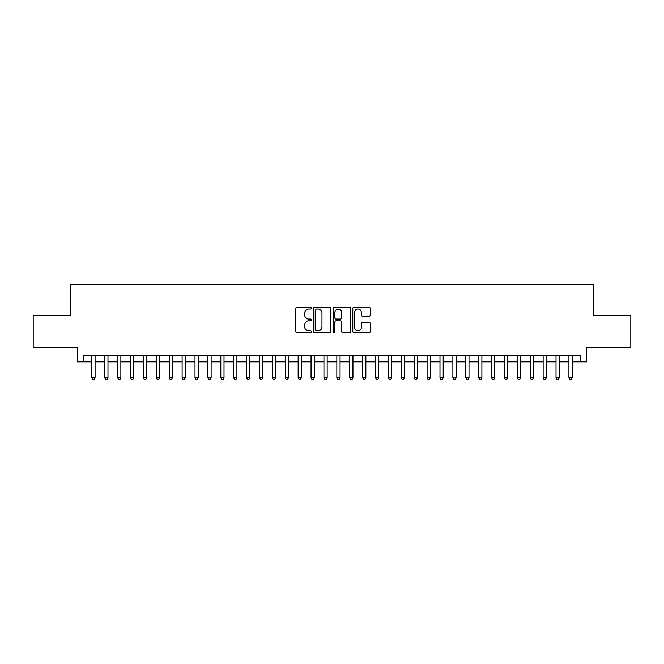 <?xml version="1.0" encoding="UTF-8"?>
<svg xmlns="http://www.w3.org/2000/svg" width="664" height="664" viewBox="0 0 664 664"><rect width="100%" height="100%" fill="white"/><g stroke="black" fill="none" stroke-linecap="round" stroke-linejoin="round"><path stroke-width="1" d="M311.374 308.179A0.888 0.888 0 0 0 310.486 307.291L297.04 307.291A1.262 1.262 0 0 0 295.771 308.553L295.771 331.336A1.262 1.262 0 0 0 297.04 332.598L310.486 332.598A0.888 0.888 0 0 0 311.374 331.718A0.888 0.888 0 0 0 310.486 330.83L308.743 330.83A4.05 4.05 0 0 1 304.693 326.779L304.693 324.879A4.05 4.05 0 0 1 308.743 320.828L310.486 320.828A0.888 0.888 0 0 0 311.374 319.948A0.888 0.888 0 0 0 310.486 319.06L308.743 319.06A4.05 4.05 0 0 1 304.693 315.01L304.693 313.109A4.05 4.05 0 0 1 308.743 309.059L310.486 309.059A0.888 0.888 0 0 0 311.374 308.179M368.985 316.213A1.262 1.262 0 0 0 370.255 314.943L370.255 308.553A1.262 1.262 0 0 0 368.985 307.291L354.053 307.291A1.262 1.262 0 0 0 352.783 308.553L352.783 331.336A1.262 1.262 0 0 0 354.053 332.598L368.985 332.598A1.262 1.262 0 0 0 370.255 331.336L370.255 323.617A1.262 1.262 0 0 0 368.985 322.347L362.594 322.347A1.262 1.262 0 0 0 361.332 323.617L361.332 327.443A3.386 3.386 0 0 1 357.946 330.83A3.386 3.386 0 0 1 354.559 327.443L354.559 312.445A3.386 3.386 0 0 1 357.946 309.059A3.386 3.386 0 0 1 361.332 312.445L361.332 314.943A1.262 1.262 0 0 0 362.594 316.213L368.985 316.213M83.805 361.847L83.805 355.398L580.195 355.398L580.195 361.847L586.644 361.847L586.644 347.662L630.8 347.662L630.8 315.433L593.732 315.433L593.732 284.491L70.268 284.491L70.268 315.433L33.2 315.433L33.2 347.662L77.356 347.662L77.356 361.847L91.864 361.847M330.896 308.553A1.262 1.262 0 0 0 329.626 307.291L314.694 307.291A1.262 1.262 0 0 0 313.425 308.553L313.425 331.336A1.262 1.262 0 0 0 314.694 332.598L329.626 332.598A1.262 1.262 0 0 0 330.896 331.336L330.896 308.553M334.374 307.291L349.305 307.291A1.262 1.262 0 0 1 350.575 308.553L350.575 331.336A1.262 1.262 0 0 1 349.305 332.598L342.914 332.598A1.262 1.262 0 0 1 341.653 331.336L341.653 322.098A1.262 1.262 0 0 0 340.383 320.828L336.142 320.828A1.262 1.262 0 0 0 334.88 322.098L334.88 331.718A0.888 0.888 0 0 1 333.992 332.598A0.888 0.888 0 0 1 333.104 331.718L333.104 308.553A1.262 1.262 0 0 1 334.374 307.291M95.085 361.847L104.754 361.847M107.983 361.847L117.652 361.847M120.873 361.847L130.542 361.847M133.771 361.847L143.441 361.847M146.661 361.847L156.331 361.847M159.551 361.847L169.22 361.847M172.449 361.847L182.119 361.847M185.339 361.847L195.008 361.847M198.229 361.847L207.907 361.847M211.127 361.847L220.797 361.847M224.017 361.847L233.686 361.847M236.915 361.847L246.585 361.847M249.805 361.847L259.475 361.847M262.695 361.847L272.373 361.847M275.593 361.847L285.263 361.847M288.483 361.847L298.153 361.847M301.381 361.847L311.051 361.847M314.271 361.847L323.941 361.847M327.161 361.847L336.839 361.847M340.059 361.847L349.729 361.847M352.949 361.847L362.619 361.847M365.847 361.847L375.517 361.847M378.737 361.847L388.407 361.847M391.627 361.847L401.305 361.847M404.525 361.847L414.195 361.847M417.415 361.847L427.085 361.847M430.314 361.847L439.983 361.847M443.203 361.847L452.873 361.847M456.093 361.847L465.771 361.847M468.991 361.847L478.661 361.847M481.881 361.847L491.551 361.847M494.78 361.847L504.449 361.847M507.669 361.847L517.339 361.847M520.559 361.847L530.229 361.847M533.458 361.847L543.127 361.847M546.347 361.847L556.017 361.847M559.246 361.847L568.915 361.847M572.136 361.847L580.195 361.847M316.089 309.059A0.888 0.888 0 0 0 315.201 309.947L315.201 329.942A0.888 0.888 0 0 0 316.089 330.83L317.923 330.83A4.05 4.05 0 0 0 321.974 326.779L321.974 313.109A4.05 4.05 0 0 0 317.923 309.059L316.089 309.059M341.653 312.512A3.386 3.386 0 0 0 338.267 309.125A3.386 3.386 0 0 0 334.88 312.512L334.88 317.79A1.262 1.262 0 0 0 336.142 319.06L340.383 319.06A1.262 1.262 0 0 0 341.653 317.79L341.653 312.512M95.085 355.398L95.085 377.833L91.864 377.833L91.864 355.398M95.085 377.833L94.122 379.509L92.827 379.509L91.864 377.833M107.983 355.398L107.983 377.833L104.754 377.833L104.754 355.398M107.983 377.833L107.012 379.509L105.725 379.509L104.754 377.833M120.873 355.398L120.873 377.833L117.652 377.833L117.652 355.398M120.873 377.833L119.91 379.509L118.615 379.509L117.652 377.833M133.771 355.398L133.771 377.833L130.542 377.833L130.542 355.398M133.771 377.833L132.8 379.509L131.513 379.509L130.542 377.833M146.661 355.398L146.661 377.833L143.441 377.833L143.441 355.398M146.661 377.833L145.69 379.509L144.403 379.509L143.441 377.833M159.551 355.398L159.551 377.833L156.331 377.833L156.331 355.398M159.551 377.833L158.588 379.509L157.293 379.509L156.331 377.833M172.449 355.398L172.449 377.833L169.22 377.833L169.22 355.398M172.449 377.833L171.478 379.509L170.191 379.509L169.22 377.833M185.339 355.398L185.339 377.833L182.119 377.833L182.119 355.398M185.339 377.833L184.376 379.509L183.081 379.509L182.119 377.833M198.229 355.398L198.229 377.833L195.008 377.833L195.008 355.398M198.229 377.833L197.266 379.509L195.98 379.509L195.008 377.833M211.127 355.398L211.127 377.833L207.907 377.833L207.907 355.398M211.127 377.833L210.156 379.509L208.869 379.509L207.907 377.833M224.017 355.398L224.017 377.833L220.797 377.833L220.797 355.398M224.017 377.833L223.054 379.509L221.759 379.509L220.797 377.833M236.915 355.398L236.915 377.833L233.686 377.833L233.686 355.398M236.915 377.833L235.944 379.509L234.658 379.509L233.686 377.833M249.805 355.398L249.805 377.833L246.585 377.833L246.585 355.398M249.805 377.833L248.842 379.509L247.547 379.509L246.585 377.833M262.695 355.398L262.695 377.833L259.475 377.833L259.475 355.398M262.695 377.833L261.732 379.509L260.446 379.509L259.475 377.833M275.593 355.398L275.593 377.833L272.373 377.833L272.373 355.398M275.593 377.833L274.622 379.509L273.336 379.509L272.373 377.833M288.483 355.398L288.483 377.833L285.263 377.833L285.263 355.398M288.483 377.833L287.52 379.509L286.226 379.509L285.263 377.833M301.381 355.398L301.381 377.833L298.153 377.833L298.153 355.398M301.381 377.833L300.41 379.509L299.124 379.509L298.153 377.833M314.271 355.398L314.271 377.833L311.051 377.833L311.051 355.398M314.271 377.833L313.308 379.509L312.014 379.509L311.051 377.833M327.161 355.398L327.161 377.833L323.941 377.833L323.941 355.398M327.161 377.833L326.198 379.509L324.912 379.509L323.941 377.833M340.059 355.398L340.059 377.833L336.839 377.833L336.839 355.398M340.059 377.833L339.088 379.509L337.802 379.509L336.839 377.833M352.949 355.398L352.949 377.833L349.729 377.833L349.729 355.398M352.949 377.833L351.986 379.509L350.692 379.509L349.729 377.833M365.847 355.398L365.847 377.833L362.619 377.833L362.619 355.398M365.847 377.833L364.876 379.509L363.59 379.509L362.619 377.833M378.737 355.398L378.737 377.833L375.517 377.833L375.517 355.398M378.737 377.833L377.774 379.509L376.48 379.509L375.517 377.833M391.627 355.398L391.627 377.833L388.407 377.833L388.407 355.398M391.627 377.833L390.664 379.509L389.378 379.509L388.407 377.833M404.525 355.398L404.525 377.833L401.305 377.833L401.305 355.398M404.525 377.833L403.554 379.509L402.268 379.509L401.305 377.833M417.415 355.398L417.415 377.833L414.195 377.833L414.195 355.398M417.415 377.833L416.452 379.509L415.158 379.509L414.195 377.833M430.314 355.398L430.314 377.833L427.085 377.833L427.085 355.398M430.314 377.833L429.342 379.509L428.056 379.509L427.085 377.833M443.203 355.398L443.203 377.833L439.983 377.833L439.983 355.398M443.203 377.833L442.241 379.509L440.946 379.509L439.983 377.833M456.093 355.398L456.093 377.833L452.873 377.833L452.873 355.398M456.093 377.833L455.13 379.509L453.844 379.509L452.873 377.833M468.991 355.398L468.991 377.833L465.771 377.833L465.771 355.398M468.991 377.833L468.02 379.509L466.734 379.509L465.771 377.833M481.881 355.398L481.881 377.833L478.661 377.833L478.661 355.398M481.881 377.833L480.919 379.509L479.624 379.509L478.661 377.833M494.78 355.398L494.78 377.833L491.551 377.833L491.551 355.398M494.78 377.833L493.809 379.509L492.522 379.509L491.551 377.833M507.669 355.398L507.669 377.833L504.449 377.833L504.449 355.398M507.669 377.833L506.707 379.509L505.412 379.509L504.449 377.833M520.559 355.398L520.559 377.833L517.339 377.833L517.339 355.398M520.559 377.833L519.597 379.509L518.31 379.509L517.339 377.833M533.458 355.398L533.458 377.833L530.229 377.833L530.229 355.398M533.458 377.833L532.486 379.509L531.2 379.509L530.229 377.833M546.347 355.398L546.347 377.833L543.127 377.833L543.127 355.398M546.347 377.833L545.385 379.509L544.09 379.509L543.127 377.833M559.246 355.398L559.246 377.833L556.017 377.833L556.017 355.398M559.246 377.833L558.275 379.509L556.988 379.509L556.017 377.833M572.136 355.398L572.136 377.833L568.915 377.833L568.915 355.398M572.136 377.833L571.173 379.509L569.878 379.509L568.915 377.833"/></g></svg>
